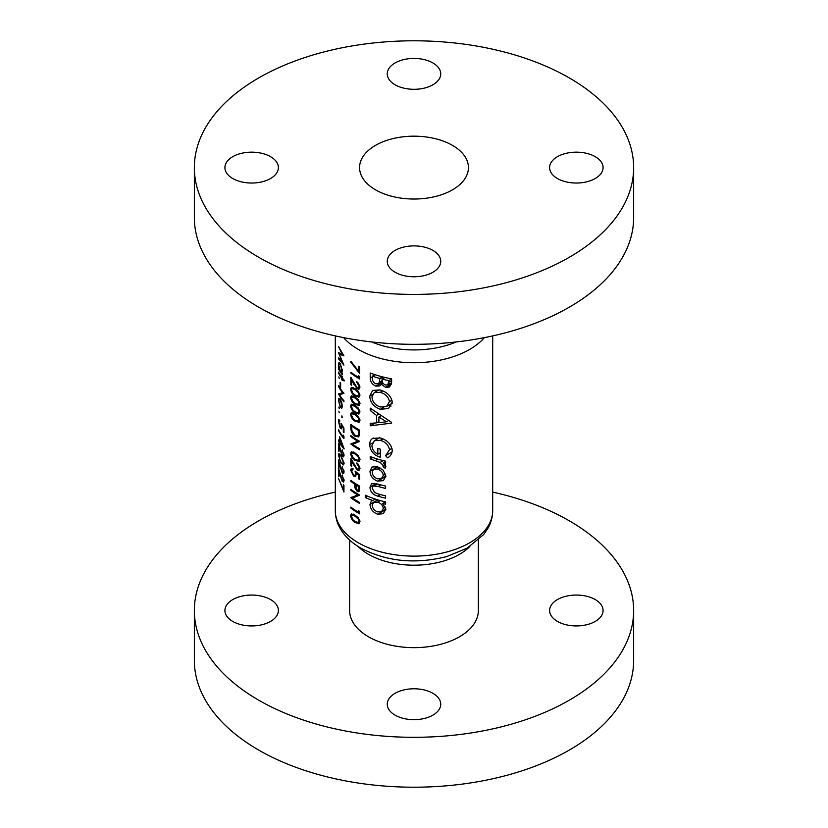 <?xml version="1.0" encoding="UTF-8"?>
<svg xmlns="http://www.w3.org/2000/svg" width="828" height="828" viewBox="0 0 828 828"><rect width="100%" height="100%" fill="white"/><g stroke="black" fill="none" stroke-linecap="round" stroke-linejoin="round"><path stroke-width="1.24" d="M358.358 522.499L355.088 521.588L352.904 519.694L351.476 516.299L352.024 515.047L355.088 516.134L358.358 519.177L358.979 521.205L358.358 522.499L359.973 521.568M359.6 486.098L358.741 486.595L358.245 490.549L359.694 489.71M358.358 490.466L357.178 490.435L355.657 484.732A78.691 45.436 0 0 0 358.358 486.367A78.691 45.436 0 0 0 358.741 486.595M358.358 460.358L355.088 459.447L352.904 457.553L351.476 454.158L352.024 452.906L355.088 453.992L358.358 457.035L358.979 459.064L358.358 460.358L359.973 459.426M358.358 395.981L355.088 395.07L352.904 393.176L351.476 389.781L352.024 388.529L355.088 389.615L358.358 392.658L358.979 394.687L358.358 395.981L359.973 395.049M358.358 404.374L355.088 403.474L352.904 401.57L351.476 398.185L352.024 396.922L355.088 398.009L358.358 401.062L358.979 403.081L358.358 404.374L359.973 403.443M358.358 412.768L355.088 411.868L352.904 409.964L351.476 406.579L352.024 405.327L355.088 406.413L358.358 409.456L358.979 411.475L358.358 412.768L359.973 411.837M358.358 421.173L355.088 420.262L352.904 418.368L351.476 414.973L352.024 413.721L355.088 414.807L358.358 417.85L358.979 419.879L358.358 421.173L359.973 420.241M358.358 434.897L357.624 435.756L354.974 435.311L351.89 430.539L351.683 426.006A78.691 45.436 0 0 0 358.358 430.394A78.691 45.436 0 0 0 358.741 430.612L358.358 434.897M595.26 599.575A26.744 15.442 0 0 0 566.114 596.232A26.744 15.442 0 0 0 549.606 610.495A26.744 15.442 0 0 0 557.441 621.414A26.744 15.442 0 0 0 586.576 624.757A26.744 15.442 0 0 0 603.084 610.495A26.744 15.442 0 0 0 595.26 599.575M270.559 599.575A26.744 15.442 0 0 0 241.424 596.232A26.744 15.442 0 0 0 224.916 610.495A26.744 15.442 0 0 0 232.74 621.414A26.744 15.442 0 0 0 261.886 624.757A26.744 15.442 0 0 0 278.394 610.495A26.744 15.442 0 0 0 270.559 599.575M432.909 693.305A26.744 15.442 0 0 0 403.764 689.962A26.744 15.442 0 0 0 387.256 704.224A26.744 15.442 0 0 0 395.091 715.144A26.744 15.442 0 0 0 424.236 718.487A26.744 15.442 0 0 0 440.744 704.224A26.744 15.442 0 0 0 432.909 693.305M349.633 540.063L349.633 610.495A64.367 37.156 0 0 0 368.491 636.773A64.367 37.156 0 0 0 438.633 644.826A64.367 37.156 0 0 0 478.367 610.495L478.367 540.063M335.309 492.101A219.648 126.808 0 0 0 194.352 610.495A219.648 126.808 0 0 0 258.688 700.167A219.648 126.808 0 0 0 498.052 727.657A219.648 126.808 0 0 0 633.648 610.495A219.648 126.808 0 0 0 569.312 520.822A219.648 126.808 0 0 0 492.691 492.101M194.352 610.495L194.352 660.402A219.648 126.808 0 0 0 258.688 750.064A219.648 126.808 0 0 0 498.052 777.554A219.648 126.808 0 0 0 633.648 660.402L633.648 610.495M270.559 156.689A26.744 15.442 0 0 0 241.424 153.335A26.744 15.442 0 0 0 224.916 167.598A26.744 15.442 0 0 0 232.74 178.517A26.744 15.442 0 0 0 261.886 181.86A26.744 15.442 0 0 0 278.394 167.598A26.744 15.442 0 0 0 270.559 156.689M432.909 62.959A26.744 15.442 0 0 0 403.764 59.606A26.744 15.442 0 0 0 387.256 73.868A26.744 15.442 0 0 0 395.091 84.787A26.744 15.442 0 0 0 424.236 88.13A26.744 15.442 0 0 0 440.744 73.868A26.744 15.442 0 0 0 432.909 62.959M595.26 156.689A26.744 15.442 0 0 0 566.114 153.335A26.744 15.442 0 0 0 549.606 167.598A26.744 15.442 0 0 0 557.441 178.517A26.744 15.442 0 0 0 586.576 181.86A26.744 15.442 0 0 0 603.084 167.598A26.744 15.442 0 0 0 595.26 156.689M432.909 250.418A26.744 15.442 0 0 0 403.764 247.065A26.744 15.442 0 0 0 387.256 261.327A26.744 15.442 0 0 0 395.091 272.246A26.744 15.442 0 0 0 424.236 275.589A26.744 15.442 0 0 0 440.744 261.327A26.744 15.442 0 0 0 432.909 250.418M452.492 145.376A54.431 31.423 0 0 0 393.165 138.566A54.431 31.423 0 0 0 359.569 167.598A54.431 31.423 0 0 0 375.508 189.819A54.431 31.423 0 0 0 434.835 196.64A54.431 31.423 0 0 0 468.431 167.598A54.431 31.423 0 0 0 452.492 145.376M194.352 167.598L194.352 217.505A219.648 126.808 0 0 0 258.688 307.178A219.648 126.808 0 0 0 498.052 334.667A219.648 126.808 0 0 0 633.648 217.505L633.648 167.598A219.648 126.808 0 0 0 569.312 77.935A219.648 126.808 0 0 0 329.948 50.446A219.648 126.808 0 0 0 194.352 167.598A219.648 126.808 0 0 0 258.688 257.27A219.648 126.808 0 0 0 498.052 284.76A219.648 126.808 0 0 0 633.648 167.598M383.395 480.613L385.889 476.017L383.136 470.149L377.516 466.733L372.02 467.013L369.981 471.236C370.251 475.872 372.766 479.174 377.516 481.161L383.292 480.664M385.6 501.892A78.691 45.436 180 0 1 365.314 495.216L365.314 497.545A78.691 45.436 0 0 0 372.704 500.526L371.472 500.826L369.981 504.355C370.313 508.992 372.848 512.284 377.599 514.24L383.271 513.712L385.889 509.085L382.65 503.527A78.691 45.436 0 0 0 385.6 504.221L385.6 501.892M373.356 438.043C370.882 439.202 369.671 441.376 369.743 444.553C370.085 450.836 373.583 455.079 380.249 457.273L380.249 449.128A78.691 45.436 180 0 1 377.827 448.434L377.827 454.251C374.039 452.202 372.072 449.293 371.927 445.516L374.391 440.682L380.342 440.31C385.61 441.955 388.653 445.112 389.46 449.78L385.6 455.679L387.545 457.853C390.516 456.228 392.079 453.713 392.234 450.318C391.292 444.201 387.297 440.082 380.259 437.96L372.672 438.395M392.234 402.056C391.106 396.053 387.08 392.027 380.155 389.978L372.652 390.381L369.743 396.105C370.188 402.429 373.697 406.838 380.259 409.332L388.529 408.483L392.234 402.056M391.613 378.789A78.691 45.436 180 0 1 370.219 372.983L370.219 378.023C370.271 381.729 372.176 384.44 375.933 386.169L379.845 385.931L381.242 384.233L385.724 387.411L389.667 386.955L391.613 382.474L391.613 378.789M391.613 423.129L391.613 422.404L370.219 408.132L370.219 410.491L376.502 415.439L376.502 422.87L370.219 423.429L370.219 425.82L391.613 423.129M385.6 461.165A78.691 45.436 180 0 1 370.219 456.549L370.219 458.878A78.691 45.436 0 0 0 375.146 460.627L380.155 462.428L383.312 465.605L383.033 466.671L385.103 468.265L385.889 466.495L383.24 462.935A78.691 45.436 0 0 0 385.6 463.494L385.6 461.165M385.6 486.067A78.691 45.436 180 0 1 377.889 484.059L371.596 483.655L369.981 487.299C370.323 491.863 372.91 494.802 377.744 496.127A78.691 45.436 0 0 0 385.6 498.177L385.6 495.848A78.691 45.436 180 0 1 378.106 493.902L374.639 492.567L372.176 488.147L373.211 485.932L378.106 486.46A78.691 45.436 0 0 0 385.6 488.396L385.6 486.067M358.741 371.43L350.989 361.37L350.637 361.95L359.725 373.635L359.725 366.918A78.691 45.436 180 0 1 358.741 366.369L358.741 371.43L359.725 370.861M358.741 377.423A78.691 45.436 180 0 1 358.358 377.206A78.691 45.436 180 0 1 350.844 372.186L350.844 373.169A78.691 45.436 0 0 0 358.358 378.189A78.691 45.436 0 0 0 359.725 378.955L359.725 376.937L358.741 375.746L358.741 377.423L359.683 376.885M358.358 389.222L359.973 387.131L358.358 383.116L356.816 381.749L358.979 386.531L358.358 387.928L357.075 387.783L350.844 377.226L350.844 384.647A78.691 45.436 0 0 0 351.683 385.279L351.683 380.197L357.158 388.808L359.207 388.994M358.358 397.274L359.973 395.204L358.358 391.365L355.077 388.632L351.331 387.38L350.637 389.108C351.134 392.337 352.614 394.645 355.077 396.053L359.124 397.047M358.358 405.668L359.973 403.598L358.358 399.758L355.077 397.026L351.331 395.774L350.637 397.512C351.134 400.731 352.614 403.039 355.077 404.447L359.124 405.441M358.358 414.062L359.973 411.992L358.358 408.152L355.077 405.43L351.331 404.178L350.637 405.906C351.134 409.125 352.614 411.444 355.077 412.841L359.124 413.845M358.358 422.466L359.973 420.396L358.358 416.556L355.077 413.824L351.331 412.572L350.637 414.3C351.134 417.529 352.614 419.837 355.077 421.245L359.124 422.239M358.358 436.905L359.373 435.652L359.725 430.177A78.691 45.436 180 0 1 358.358 429.411A78.691 45.436 180 0 1 350.844 424.391L350.844 427.776C350.834 431.336 352.2 434.182 354.974 436.284L358.4 436.873M359.725 441.376A78.691 45.436 180 0 1 358.358 440.61A78.691 45.436 180 0 1 350.844 435.59L350.844 436.563A78.691 45.436 0 0 0 357.686 441.189L350.844 443.984A78.691 45.436 0 0 0 358.358 449.004A78.691 45.436 0 0 0 359.725 449.77L359.725 448.797A78.691 45.436 180 0 1 358.358 448.02A78.691 45.436 180 0 1 352.604 444.315L359.725 441.376M358.358 461.651L359.973 459.581L358.358 455.742L355.077 453.009L351.331 451.757L350.637 453.485C351.134 456.714 352.614 459.022 355.077 460.43L359.124 461.424M358.358 470.387L359.973 468.306L358.358 464.291L356.816 462.924L358.979 467.706L358.358 469.093L357.075 468.959L350.844 458.401L350.844 465.812A78.691 45.436 0 0 0 351.683 466.454L351.683 461.372L357.158 469.983L359.207 470.169M359.725 474.961L355.088 471.07L355.543 473.771L354.943 475.365L353.597 475.106L351.476 470.801L352.966 469.486L352.966 468.513L351.331 468.317L350.637 470.107L353.566 476.069L355.678 476.452L356.288 473.13L358.741 475.179L358.741 478.894A78.691 45.436 0 0 0 359.725 479.443L359.725 474.961M358.358 491.811L359.58 490.714L359.725 486.16A78.691 45.436 180 0 1 358.358 485.394A78.691 45.436 180 0 1 350.844 480.375L350.844 481.347A78.691 45.436 0 0 0 354.746 484.142L354.891 487.795L357.189 491.418L358.969 491.635M359.725 495.123A78.691 45.436 180 0 1 358.358 494.347A78.691 45.436 180 0 1 350.844 489.327L350.844 490.311A78.691 45.436 0 0 0 357.686 494.937L350.844 497.721A78.691 45.436 0 0 0 358.358 502.751A78.691 45.436 0 0 0 359.725 503.517L359.725 502.534A78.691 45.436 180 0 1 358.358 501.768A78.691 45.436 180 0 1 352.604 498.063L359.725 495.123M358.741 512.346A78.691 45.436 180 0 1 358.358 512.128A78.691 45.436 180 0 1 350.844 507.098L350.844 508.081A78.691 45.436 0 0 0 358.358 513.101A78.691 45.436 0 0 0 359.725 513.877L359.725 511.859L358.741 510.659L358.741 512.346L359.683 511.797M358.358 523.793L359.973 521.723L358.358 517.883L355.077 515.151L351.331 513.898L350.637 515.627C351.134 518.856 352.614 521.164 355.077 522.571L359.124 523.565M352.966 468.865L352.024 469.414L352.966 469.486M344.106 380.093A78.691 45.436 180 0 1 342.295 377.93L342.295 376.523A78.691 45.436 180 0 1 341.767 375.85L341.767 377.247A78.691 45.436 180 0 1 338.548 372.114L338.548 373.097A78.691 45.436 0 0 0 341.767 378.23L341.767 379.628A78.691 45.436 0 0 0 342.295 380.311L342.295 378.903A78.691 45.436 0 0 0 344.106 381.077L344.106 380.093M340.639 383.074A78.691 45.436 180 0 1 340.111 382.267L340.111 386.459A78.691 45.436 0 0 0 340.639 387.276L340.639 383.074M341.788 408.276L342.368 406.227L341.664 402.273L340.267 399.158L338.952 398.196L338.486 400.214L340.267 407.417L341.757 408.297M342.368 417.415L341.881 415.884L341.881 417.705L342.368 417.415M343.941 432.671L343.941 428.19L340.991 423.325L341.271 426.13L340.101 427.031L338.88 422.187L339.728 420.272L338.807 419.672L338.435 421.276L340.08 427.972L341.353 428.842L341.736 425.654L343.299 428.211L343.299 431.926A78.691 45.436 0 0 0 343.941 432.671M339.728 420.624L339.19 420.934L339.728 421.255M341.84 427.041L340.898 427.59L340.101 427.031M344.106 448.755L339.604 436.718L339.604 441.893A78.691 45.436 180 0 1 338.548 439.989L338.548 440.972A78.691 45.436 0 0 0 339.604 442.876L339.604 444.139A78.691 45.436 0 0 0 340.111 444.967L340.111 443.704A78.691 45.436 0 0 0 344.106 448.952L344.106 448.755M340.981 455.648L338.807 453.496L338.435 455.038L340.981 463.069L343.558 464.922L344.106 463.235L340.981 455.648M342.067 475.324L343.454 479.567L342.233 480.437L338.548 468.4L338.548 475.821A78.691 45.436 0 0 0 339.004 476.68L339.004 471.598L342.274 481.472L343.589 482.082L344.106 480.364L342.067 475.324L342.533 475.055M344.106 480.219L342.233 480.437M343.941 485.291A78.691 45.436 180 0 1 343.299 484.546L343.299 489.607L338.435 478.263L343.941 492.018L343.941 485.291M342.067 466.93L343.454 471.173L342.233 472.032L338.548 460.006L338.548 467.416A78.691 45.436 0 0 0 339.004 468.275L339.004 463.194L342.274 473.078L343.589 473.688L344.106 471.97L342.067 466.93L342.533 466.65M344.106 471.825L342.233 472.032M342.067 450.132L343.454 454.375L342.233 455.245L338.548 443.208L338.548 450.629A78.691 45.436 0 0 0 339.004 451.488L339.004 446.406L342.274 456.28L343.589 456.89L344.106 455.172L342.067 450.132L342.533 449.863M344.106 455.027L342.233 455.245M343.941 436.532L343.299 435.145L343.299 436.822A78.691 45.436 180 0 1 338.548 429.773L338.548 430.757A78.691 45.436 0 0 0 343.941 438.55L343.941 436.532M339.242 412.789L338.859 411.185L339.242 412.789M339.242 408.732L338.859 407.128L339.242 408.732M338.548 385.548L338.548 386.531A78.691 45.436 0 0 0 342.616 392.751L338.548 393.942A78.691 45.436 0 0 0 343.941 401.746L343.941 400.762A78.691 45.436 180 0 1 339.521 394.728L343.941 393.341A78.691 45.436 180 0 1 338.548 385.548M339.242 378.499L338.859 376.906L339.242 378.499M342.016 372.414L342.368 370.592L340.287 363.502L338.983 362.529L338.486 364.548L339.107 368.967A78.691 45.436 180 0 1 338.548 367.911L338.548 368.895A78.691 45.436 0 0 0 342.295 374.711L342.295 373.728A78.691 45.436 180 0 1 341.509 372.704L341.798 372.621M338.548 346.642L342.233 354.415L338.548 352.624L342.223 362.519L338.548 357.831L338.548 358.814L343.941 365.169L339.356 354.218L343.941 355.885L338.548 346.642M358.369 469.093L359.973 468.172M358.369 387.918L359.973 386.997M391.499 384.068L385.724 387.411M391.53 383.799L390.733 383.209M382.971 383.24L381.242 384.233M382.526 382.37L375.933 386.169M372.424 376.75L370.219 378.023M388.86 380.611L387.804 384.906L385.755 385.082C383.053 384.016 381.863 382.225 382.184 379.7L382.184 379.11A78.691 45.436 0 0 0 388.86 380.611L391.613 379.017M391.613 380.683L388.86 382.277M385.02 377.475L382.184 379.11M379.7 378.448L379.452 382.163L378.313 383.674L375.881 383.83C373.283 382.453 372.124 380.487 372.424 377.92L372.424 376.14A78.691 45.436 0 0 0 379.7 378.448L382.464 376.854M382.205 380.569L379.452 382.163M374.949 374.68L372.424 376.14M343.941 489.234L343.299 489.607M344.024 479.236L343.454 479.567M344.106 480.416L342.274 481.472M344.024 470.842L343.454 471.173M344.106 472.022L342.274 473.078M339.904 454.189L338.435 455.038M341.498 462.769L340.981 463.069M340.991 456.632L343.454 462.531L343.061 463.69L340.991 462.096L339.687 459.685L339.19 454.82L341.467 456.352M344.024 462.2L343.454 462.531M344.024 454.044L343.454 454.375M344.106 455.224L342.274 456.28M340.111 442.721L340.111 439.471L342.513 446.085A78.691 45.436 180 0 1 340.111 442.721M343.92 436.47L343.299 436.822M343.941 431.554L343.299 431.926M340.701 427.621L340.08 427.972M339.728 420.52L338.435 421.276M351.579 436.149L350.844 436.563M358.69 440.796L352.604 444.315M351.89 443.384L350.844 443.984M358.524 440.703L357.686 441.189M355.854 435.776L354.974 436.284M359.6 430.115L358.741 430.612M352.428 425.571L351.683 426.006M359.683 433.882L358.472 434.576M353.277 412.779L350.637 414.3M355.916 420.759L355.077 421.245M359.849 419.372L358.979 419.879M353.277 404.385L350.637 405.906M355.916 412.365L355.077 412.841M359.849 410.978L358.979 411.475M353.277 395.981L350.637 397.512M355.916 403.96L355.077 404.447M359.849 402.584L358.979 403.081M353.277 387.587L350.637 389.108M355.916 395.567L355.077 396.053M359.849 394.18L358.979 394.687M357.561 382.308L356.816 382.733M359.849 386.034L358.979 386.531M359.973 387.183L357.158 388.808M351.683 384.161L350.844 384.647M351.579 372.745L350.844 373.169M391.126 406.093L388.539 405.327M383.695 407.345L380.259 409.332M372.372 394.583L369.743 396.105M389.46 401.642L386.583 406.455L380.259 407.003C375.136 405.182 372.362 401.797 371.927 396.871L374.246 392.586L380.166 392.306C385.444 393.849 388.549 396.964 389.46 401.642L392.006 400.172M382.671 390.857L380.166 392.306M375.084 423.015L370.219 425.82M378.893 421.493L376.502 422.87M378.365 414.362L376.502 415.439M371.907 409.518L370.219 410.491M386.469 421.773L378.893 422.725L378.893 417.043L386.469 421.773L388.394 420.655M380.735 415.977L378.893 417.043M391.913 452.678L391.654 452.181L385.6 455.679M392.006 448.321L389.46 449.78M382.836 438.871L380.342 440.31M380.249 452.854L377.827 454.251M372.372 443.042L369.743 444.553M385.6 461.579L383.24 462.935M385.61 465.181L383.033 466.671M385.248 464.487L383.312 465.605M383.281 460.627L380.155 462.428M372.672 457.46L370.219 458.878M351.175 361.639L350.637 361.95M385.506 501.871L382.65 503.527M385.879 509.499L377.599 514.24M385.6 507.129L383.312 508.454L381.584 511.58L377.578 511.901C374.297 510.586 372.496 508.33 372.176 505.132L373.676 502.223L377.775 499.853L369.981 504.355M375.239 499.067L372.704 500.526M367.611 496.22L365.314 497.545M373.676 502.223L377.527 502.11C380.911 503.227 382.846 505.339 383.312 508.454M380.218 500.557L377.527 502.11M377.62 483.987L374.763 485.632M380.445 494.564L377.744 496.127M376.336 483.635L369.981 487.299M385.879 476.442L377.516 481.161M377.692 466.785L369.981 471.236M383.312 475.407L381.501 478.532L377.506 478.832C374.204 477.518 372.424 475.262 372.176 472.053L373.604 469.228L377.506 469.052C380.87 470.2 382.805 472.322 383.312 475.407L385.62 474.071M379.855 467.696L377.506 469.052M340.846 407.076L340.267 407.417M341.84 405.544L341.364 407.107L340.267 406.434L338.88 400.959L339.263 399.396L340.267 400.131L341.84 405.544L342.316 405.275M343.268 392.565L339.521 394.728M339.118 393.621L338.548 393.942M343.165 392.431L342.616 392.751M340.639 386.159L340.111 386.459M342.823 378.593L342.295 378.903M342.295 379.327L341.767 379.628M342.295 377.93L341.767 378.23M342.295 376.947L341.767 377.247M341.84 369.93L341.353 371.586L340.267 370.892L338.88 365.334L339.273 363.771L340.277 364.475L341.84 369.93L342.326 369.661M353.277 451.964L350.637 453.485M355.916 459.944L355.077 460.43M359.849 458.567L358.979 459.064M357.561 463.483L356.816 463.908M359.849 467.209L358.979 467.706M359.973 468.358L357.158 469.983M351.683 465.336L350.844 465.812M359.725 478.325L358.741 478.894M359.466 474.765L358.741 475.179M356.982 472.736L356.288 473.13M354.612 475.469L353.566 476.069M352.966 468.762L350.637 470.107M356.33 473.316L355.543 473.771M359.683 489.979L357.189 491.418M355.657 487.35L354.891 487.795M355.543 483.676L354.746 484.142M351.579 480.933L350.844 481.347M356.464 484.266L355.657 484.732M340.349 353.649L339.356 354.218M353.277 514.105L350.637 515.627M355.916 522.085L355.077 522.571M359.849 520.698L358.979 521.205M351.579 507.657L350.844 508.081M351.579 489.886L350.844 490.311M358.69 494.544L352.604 498.063M351.89 497.121L350.844 497.721M358.524 494.451L357.686 494.937M469.88 546.48A64.367 37.156 180 0 1 368.491 554.315A64.367 37.156 180 0 1 358.12 546.48M358.358 542.816A78.691 45.436 0 0 0 444.118 552.659A78.691 45.436 0 0 0 492.691 510.69C492.65 516.941 491.035 522.861 487.847 528.44L483.583 534.619L467.075 548.177L446.851 556.53C415.48 564.448 386.779 561.632 360.729 548.064C351.652 542.878 344.8 536.347 340.173 528.492C336.975 522.892 335.361 516.962 335.309 510.69A78.691 45.436 0 0 0 358.358 542.816M456.29 341.943A71.529 41.296 180 0 1 371.71 341.943M484.38 337.627A78.691 45.436 180 0 1 358.358 349.437A78.691 45.436 180 0 1 343.62 337.627M383.157 377.03L379.7 379.027M351.683 427.289L350.844 427.776M359.725 430.808L358.741 431.378M355.864 414.352L355.088 414.807M355.864 405.958L355.088 406.413M355.864 397.564L355.088 398.009M355.864 389.16L355.088 389.615M354.467 384.233L353.939 384.544M377.765 459.126L375.146 460.627M380.818 484.897L378.106 486.46M355.864 453.547L355.088 453.992M354.467 465.408L353.939 465.719M356.185 484.09L354.746 484.918M359.725 488.023L358.741 488.592M355.864 515.678L355.088 516.134M492.691 510.69L492.691 335.899M335.309 510.69L335.309 335.899M387.804 384.906L391.613 382.702M378.313 383.674L382.288 381.387M343.082 463.68L344.106 463.08M339.19 454.81L340.018 454.334M357.624 435.766L359.611 434.617M352.014 413.721L353.473 412.872M352.014 405.316L353.473 404.478M352.014 396.922L353.473 396.084M352.014 388.529L353.473 387.68M386.583 406.455L392.327 403.132M374.246 392.586L379.172 389.74M374.391 440.682L379.452 437.764M381.584 511.58L385.889 509.085M373.211 485.932L376.926 483.79M381.501 478.532L385.889 475.996M373.604 469.228L377.785 466.816M341.364 407.107L342.357 406.538M339.263 399.396L340.101 398.91M341.353 371.586L342.357 371.016M339.273 363.771L340.132 363.275M352.014 452.906L353.473 452.067M354.943 475.365L356.464 474.485M352.014 515.047L353.473 514.198"/></g></svg>

